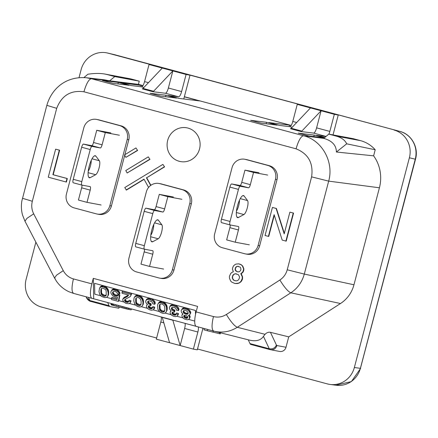 <?xml version="1.0" encoding="UTF-8"?>
<svg xmlns="http://www.w3.org/2000/svg" width="438" height="438" viewBox="0 0 438 438"><rect width="100%" height="100%" fill="white"/><g stroke="black" fill="none" stroke-linecap="round" stroke-linejoin="round"><path stroke-width="0.66" d="M195.501 314.577L195.419 310.443L94.57 283.331L94.789 294.188L100.778 295.798M106.576 297.358L111.493 298.678M118.84 300.654L123.806 301.985M129.44 303.501L135.572 305.149M141.37 306.709L147.507 308.357M153.136 309.874L159.268 311.522M165.071 313.082L171.203 314.73M176.837 316.241L182.969 317.889M188.603 319.406L194.713 321.049M164.754 310.684L163.292 311.095L162.115 310.783L160.757 309.765L160.062 308.544L159.525 309.48L159.87 310.224L161.573 311.719L162.75 312.037L164.08 311.746L164.732 310.881L164.841 307.925L164.294 305.702L162.591 304.207L161.414 303.89L160.084 304.18L159.432 305.045L159.525 309.48M160.412 309.283L159.87 310.224M160.757 309.765L160.215 310.706M159.761 304.481L159.432 305.045M160.062 308.544L159.958 304.3M159.837 305.494L159.295 306.436M159.865 307.06L159.328 308.002M161.436 310.339L160.894 311.276M160.078 312.228L162.777 313.34L164.283 313.356L165.772 312.59L166.571 310.86L166.506 307.465L165.624 305.281L164.086 303.698L161.392 302.587L158.89 302.954L158.069 303.769L157.592 305.072L157.85 309.288L160.078 312.228M166.418 311.593L166.095 312.157M166.96 310.657L167.113 309.918L166.571 310.86M167.113 309.918L167.256 308.79L166.714 309.726M167.256 308.79L167.234 307.744L166.697 308.686M167.234 307.744L167.042 306.523L166.506 307.465M167.042 306.523L166.862 305.697L166.32 306.638M166.862 305.697L166.511 304.957L165.969 305.894M166.511 304.957L166.166 304.344L165.624 305.281M166.166 304.344L165.652 303.687L165.11 304.624M165.652 303.687L165.137 303.156L164.595 304.098M165.137 303.156L164.628 302.762L164.086 303.698M164.628 302.762L163.785 302.275L163.243 303.216M163.785 302.275L163.106 301.963L162.564 302.904M163.106 301.963L161.929 301.645L161.392 302.587M161.929 301.645L161.261 301.596L160.719 302.538M161.261 301.596L160.428 301.634L159.886 302.57M160.428 301.634L159.388 302.696M159.925 301.76L158.89 302.954M159.432 302.012L158.397 303.337M158.939 302.401L158.069 303.769M162.115 310.783L161.573 311.719M164.622 310.805L164.08 311.746M163.96 311.018L163.418 311.955M163.292 311.095L162.75 312.037M148.504 306.031L148.263 306.452L149.249 305.68L150.59 305.91L151.132 304.974L151.11 303.797L148.915 302.691L148.214 301.103M152.298 307.783L149.845 307.35L148.81 305.79M147.234 304.295L146.412 305.954L146.604 307.175L147.973 308.839L149.834 309.863L151.679 310.23L153.344 309.765L154.543 308.226L154.685 307.098L152.835 306.6L152.145 308.407L150.65 308.785L148.794 307.892L148.263 306.452M148.039 301.24L147.666 301.881L148.986 300.807L151.334 301.443L152.534 302.669L152.72 303.758L154.74 304.3L155.276 303.364L154.91 301.705L153.541 300.041L151.176 298.754L147.825 298.502L146.506 299.45L145.646 301.207L146.018 302.866L147.557 304.574L146.566 305.352M189.884 314.659L190.733 312.245L189.008 309.573L185.63 308.018L183.292 308.04L182.465 308.467L181.113 310.745L181.48 312.398L183.018 314.112L182.033 314.884L181.89 316.012L182.756 317.676L184.458 319.039L187.146 319.762L188.148 319.641L189.468 318.7L189.43 316.871L188.4 315.557L189.884 314.659L190.191 313.181L188.466 310.515L186.095 309.228L182.75 308.976L181.431 309.923M189.468 318.7L190.152 316.63L189.386 315.114M182.701 313.827L182.033 314.884M142.399 305.784L143.259 304.284L143.538 301.371L143.16 299.329L141.95 297.314L139.41 295.595L136.727 295.261L135.238 296.028L134.05 297.96L133.771 300.873L134.844 304.273L137.225 306.343L139.749 307.022L141.578 306.605L142.722 305.226L142.996 302.313L142.268 299.521L140.39 297.331L137.691 296.214L135.687 296.323L134.373 297.397M172.205 312.404L171.959 312.825L172.95 312.053L174.291 312.283L174.833 311.347L174.806 310.17L172.61 309.058L171.91 307.476M175.999 314.155L173.541 313.723L172.506 312.163M170.935 310.668L170.114 312.327L170.305 313.548L171.674 315.212L173.536 316.231L175.381 316.597L177.045 316.137L178.239 314.599L178.386 313.466L176.536 312.973L175.846 314.78L174.346 315.152L172.49 314.265L171.959 312.825M171.74 307.607L171.368 308.253L172.681 307.18L175.036 307.81L176.229 309.042L176.421 310.131L178.436 310.673L178.978 309.732L178.611 308.078L177.242 306.414L173.864 304.853L171.526 304.875L170.207 305.817L169.347 307.58L169.714 309.239L171.253 310.947L170.267 311.719M130.3 302.795L130.984 300.725L129.139 300.227L128.597 301.169L130.447 301.662L130.453 302.187L130.3 302.795L128.98 303.737L126.133 303.49L123.593 301.766L122.722 300.107L122.87 298.979L127.496 296.46L128.641 295.081L122.087 293.318L122.06 292.015L130.967 294.407L130.666 296.011L130.009 296.745L125.049 299.433L124.562 300.085L125.093 301.525L126.275 302.231L128.12 302.335L128.597 301.169M128.586 295.064L124.063 297.435L122.87 298.979M130.666 296.011L131.51 293.471L122.602 291.073L122.06 292.015M128.602 301.41L126.144 300.983L125.109 299.406M107.606 296.433L108.471 294.933L108.744 292.02L108.367 289.972L107.157 287.963L105.29 286.551L102.771 285.872L100.937 286.288L99.579 288.045L100.893 286.972L102.897 286.863L105.596 287.974L107.48 290.17L108.202 292.962L107.929 295.869L106.784 297.249L104.956 297.665L101.589 296.499L99.705 294.309L98.977 291.516L99.579 288.045M117.203 298.705L112.029 297.314L111.487 298.256L117.034 299.745L117.477 297.008L115.643 297.167L113.113 296.099L111.575 294.385L110.874 292.902L110.852 291.856L111.498 290.733L112.489 290.087L113.825 289.929L117.192 291.095L118.731 292.677L119.426 294.161L117.751 293.838L116.377 292.042L114.69 291.33L113.19 291.577L112.539 292.436L112.911 294.226L114.778 295.765L116.623 296L117.614 295.491L119.295 295.94L118.402 301.41L111.509 299.559L111.487 298.256M119.426 294.161L119.968 293.219L119.267 291.735L117.734 290.153L116.043 289.31L113.031 289.151L112.04 289.792L111.175 291.166M118.402 301.41L118.944 300.473L119.837 295.004L118.156 294.55L117.165 295.064L115.32 294.829L113.447 293.285L113.081 291.675M140.593 299.329L138.895 297.835L137.718 297.522L136.388 297.813L135.736 298.672L135.824 303.112L136.519 304.333L137.877 305.346L139.717 305.582L141.036 304.509L141.14 301.558L140.593 299.329M141.052 304.317L139.591 304.728L137.056 303.397L136.366 302.171L136.256 297.928M187.765 317.315L185.307 316.888L184.272 315.327M188.181 313.132L187.409 313.427L185.06 312.798L183.861 311.566L183.675 310.635M178.967 309.08L178.425 310.022L176.7 307.35L173.322 305.795L170.984 305.817L169.665 306.759M178.436 310.673L178.425 310.022M178.611 308.078L178.069 309.014M178.091 307.29L177.554 308.232M177.242 306.414L176.7 307.35M176.224 305.751L175.682 306.688M174.871 305.127L174.329 306.063M173.864 304.853L173.322 305.795M172.523 304.755L171.986 305.697M171.526 304.875L170.984 305.817M170.7 305.302L170.158 306.239M171.099 310.81L170.924 311.117M178.397 313.991L177.855 314.927L177.844 314.407L175.994 313.909M177.702 315.535L177.855 314.927M178.386 313.466L177.844 314.407M175.999 314.238L175.518 315.081M175.561 314.265L175.019 315.201M174.888 314.216L174.346 315.152M174.214 314.035L173.678 314.971M173.541 313.723L172.999 314.659M173.032 313.329L172.49 314.265M172.687 312.847L172.145 313.783M172.512 312.409L171.97 313.345M174.806 310.17L174.269 311.111L172.753 310.569L171.554 309.343L171.368 308.253M174.291 312.283L174.269 311.111M174.138 309.989L173.596 310.931M173.295 309.633L172.753 310.569M172.61 309.058L172.074 310M172.096 308.401L171.554 309.343M171.92 307.837L171.378 308.774M149.593 303.26L149.051 304.202L147.858 302.97L147.666 301.881M150.437 303.616L149.895 304.558L149.051 304.202M148.915 302.691L148.373 303.627M148.4 302.034L147.858 302.97M148.219 301.464L147.677 302.406M155.266 302.713L154.724 303.649L152.999 300.977L149.626 299.422L147.283 299.444L145.964 300.386M154.74 304.3L154.724 303.649M154.91 301.705L154.368 302.647M154.395 300.917L153.853 301.859M153.541 300.041L152.999 300.977M152.523 299.378L151.981 300.315M151.176 298.754L150.634 299.696M150.163 298.486L149.626 299.422M148.827 298.382L148.285 299.324M147.825 298.502L147.283 299.444M146.998 298.93L146.456 299.871M147.398 304.443L147.223 304.749M154.696 307.618L154.154 308.555L154.143 308.034L152.298 307.536M154.001 309.162L154.154 308.555M154.685 307.098L154.143 308.034M152.304 307.865L151.816 308.708M151.86 307.892L151.318 308.834M151.192 307.843L150.65 308.785M150.519 307.662L149.977 308.604M149.845 307.35L149.303 308.292M149.331 306.956L148.794 307.892M148.991 306.474L148.449 307.41M148.81 306.036L148.274 306.978M151.11 303.797L150.568 304.738L149.895 304.558M150.59 305.91L150.568 304.738M182.465 308.467L181.923 309.403M182.865 313.975L182.69 314.281M190.163 317.15L189.621 318.092M190.152 316.63L189.61 317.572M189.972 315.935L189.43 316.871M189.085 315.311L188.74 315.907M190.744 312.896L190.201 313.838M190.733 312.245L190.191 313.181M190.377 311.243L189.835 312.179M189.857 310.454L189.32 311.391M189.008 309.573L188.466 310.515M187.99 308.91L187.448 309.852M186.637 308.292L186.095 309.228M185.63 308.018L185.088 308.96M184.288 307.919L183.752 308.856M183.292 308.04L182.75 308.976M186.802 310.975L185.285 310.438L183.785 310.553L183.133 311.418L183.319 312.508L185.362 314.09L187.535 314.155L188.028 313.772L188.176 312.77L186.802 310.975M186.73 315.76L184.217 315.338L183.736 316.51L184.765 317.824L186.785 318.366L187.771 317.594L187.584 316.636L186.73 315.76M188.077 313.219L187.535 314.155M187.409 313.427L186.873 314.369M186.572 313.334L186.035 314.27M185.904 313.154L185.362 314.09M185.06 312.798L184.518 313.734M184.376 312.223L183.834 313.165M183.861 311.566L183.319 312.508M183.686 311.002L183.144 311.938M183.506 310.772L183.133 311.418M187.327 317.43L186.785 318.366M187.765 317.402L187.283 318.24M186.654 317.375L186.112 318.316M185.98 317.194L185.444 318.136M185.307 316.888L184.765 317.824M184.798 316.488L184.256 317.43M184.453 316.006L183.911 316.948M184.278 315.568L183.736 316.51M183.971 315.563L183.725 315.99M143.412 303.545L142.87 304.487M143.259 304.284L142.722 305.226M143.56 302.417L143.018 303.359M143.538 301.371L142.996 302.313M143.346 300.156L142.804 301.092M143.16 299.329L142.618 300.265M142.81 298.585L142.268 299.521M142.465 297.971L141.923 298.913M141.95 297.314L141.408 298.251M141.436 296.789L140.899 297.725M140.926 296.389L140.39 297.331M140.083 295.902L139.541 296.844M139.41 295.595L138.868 296.531M138.233 295.278L137.691 296.214M137.559 295.228L137.023 296.165M136.727 295.261L136.185 296.197M136.229 295.387L135.687 296.323M135.731 295.645L135.189 296.581M135.238 296.028L134.696 296.969M140.926 304.432L140.384 305.374M140.259 304.645L139.717 305.582M139.591 304.728L139.049 305.664M138.413 304.41L137.877 305.346M137.74 303.967L137.198 304.908M137.056 303.397L136.519 304.333M136.716 302.915L136.174 303.852M136.366 302.171L135.824 303.112M136.169 300.692L135.627 301.629M136.136 299.127L135.594 300.063M136.059 298.108L135.736 298.672M128.602 301.497L128.12 302.335M128.159 301.525L127.617 302.461M127.491 301.47L126.949 302.412M126.817 301.289L126.275 302.231M126.144 300.983L125.602 301.919M125.635 300.583L125.093 301.525M125.29 300.101L124.748 301.043M125.115 299.663L124.573 300.605M124.808 299.658L124.562 300.085M131.526 294.254L130.984 295.19M131.51 293.471L130.967 294.407M128.038 295.519L127.496 296.46M126.883 296.247L126.341 297.188M125.722 296.712L125.18 297.654M124.397 297.265L123.855 298.207M124.063 297.435L123.527 298.377M130.995 301.245L130.453 302.187M130.984 300.725L130.447 301.662M106.259 294.96L104.797 295.371L102.268 294.04L101.572 292.819L101.463 288.576M108.744 292.02L108.202 292.962M108.766 293.066L108.224 294.002M108.553 290.799L108.011 291.741M108.367 289.972L107.825 290.914M108.016 289.228L107.48 290.17M107.671 288.62L107.129 289.556M107.157 287.963L106.615 288.899M106.648 287.432L106.106 288.374M106.138 287.038L105.596 287.974M105.29 286.551L104.748 287.487M104.616 286.238L104.074 287.18M103.439 285.921L102.897 286.863M102.771 285.872L102.229 286.813M101.934 285.91L101.392 286.846M101.435 286.03L100.893 286.972M100.937 286.288L100.395 287.229M100.444 286.676L99.902 287.613M108.471 294.933L107.929 295.869M108.619 294.194L108.082 295.13M105.459 289.496L102.925 288.166L101.594 288.456L100.943 289.321L100.833 292.277L101.381 294.5L103.083 295.995L104.26 296.312L105.591 296.022L106.242 295.157L106.149 290.722L105.459 289.496M106.133 295.081L105.591 296.022M105.465 295.294L104.923 296.23M104.797 295.371L104.26 296.312M103.625 295.053L103.083 295.995M102.946 294.615L102.404 295.551M102.268 294.04L101.725 294.982M101.923 293.559L101.381 294.5M101.572 292.819L101.03 293.756M101.375 291.336L100.833 292.277M101.342 289.77L100.8 290.712M101.266 288.757L100.943 289.321M119.837 295.004L119.295 295.94M118.156 294.55L117.614 295.491M117.827 294.851L117.285 295.792M117.165 295.064L116.623 296M116.163 295.053L115.621 295.989M115.32 294.829L114.778 295.765M114.477 294.341L113.935 295.278M113.792 293.767L113.25 294.708M113.447 293.285L112.911 294.226M113.103 292.546L112.561 293.482M112.862 291.878L112.539 292.436M119.618 292.349L119.076 293.285M119.267 291.735L118.731 292.677M118.753 291.078L118.216 292.02M118.244 290.553L117.702 291.489M117.734 290.153L117.192 291.095M116.886 289.666L116.344 290.608M116.043 289.31L115.506 290.252M115.205 289.085L114.663 290.027M114.367 288.992L113.825 289.929M113.53 289.025L112.988 289.967M113.031 289.151L112.489 290.087M112.539 289.409L111.997 290.345M112.04 289.792L111.498 290.733M162.832 212.03L154.253 209.725A3.422 0.953 105 0 0 156.065 206.588L159.268 194.362L167.847 196.667L164.639 208.893A3.422 0.953 -75 0 1 162.832 212.03L154.565 210.486A3.422 0.953 105 0 0 152.758 213.624L144.184 211.319A3.422 0.953 -75 0 1 145.991 208.181L154.565 210.486M154.253 209.725L145.991 208.181M163.631 269.058L149.544 266.43L152.752 254.204A3.422 0.953 -75 0 0 152.703 250.722A3.422 0.953 -75 0 0 152.681 250.717L144.414 249.178A3.422 0.953 105 0 0 144.414 249.178L135.818 246.868A3.422 0.953 -75 0 1 135.769 243.386L144.184 211.319M135.769 243.386L144.348 245.691L152.758 213.624M152.791 241.705A11.415 3.175 -75 0 1 151.915 241.858A11.415 3.175 -75 0 1 151.811 230.01A11.415 3.175 -75 0 1 157.839 219.816A11.415 3.175 -75 0 1 158.419 220.237L161.874 224.825A7.419 2.064 -75 0 1 161.606 232.091A7.419 2.064 -75 0 1 158.217 238.776L152.791 241.705L151.23 241.289M181.934 199.295L167.847 196.667M144.348 245.691A3.422 0.953 105 0 0 144.398 249.173M153.76 224.48A7.419 2.064 -75 0 1 150.776 235.277M173.355 196.99L159.268 194.362M149.544 266.43L140.97 264.125L144.173 251.899A3.422 0.953 105 0 0 144.496 249.189M144.376 249.167L135.84 246.873A3.422 0.953 -75 0 1 135.818 246.868M248.521 187.798L239.947 185.493A3.422 0.953 105 0 0 241.754 182.356L250.328 184.661A3.422 0.953 -75 0 1 248.521 187.798L240.259 186.26A3.422 0.953 105 0 0 238.447 189.391L230.038 221.458A3.422 0.953 105 0 0 230.087 224.94A3.422 0.953 105 0 0 230.109 224.946L238.371 226.49A3.422 0.953 -75 0 1 238.392 226.495A3.422 0.953 -75 0 1 238.442 229.977L229.868 227.672A3.422 0.953 105 0 0 230.185 224.962M239.947 185.493L231.68 183.949L240.259 186.26M241.754 182.356L244.962 170.13L253.536 172.441L250.328 184.661M238.48 217.478A11.415 3.175 -75 0 1 237.604 217.631A11.415 3.175 -75 0 1 237.5 205.783A11.415 3.175 -75 0 1 243.528 195.583A11.415 3.175 -75 0 1 244.114 196.01L247.569 200.593A7.419 2.064 -75 0 1 247.295 207.864A7.419 2.064 -75 0 1 243.906 214.549L238.48 217.478L236.92 217.056M249.321 244.831L235.233 242.203L238.442 229.977M267.623 175.069L253.536 172.441M239.455 200.248A7.419 2.064 -75 0 1 236.471 211.045M230.065 224.935L221.529 222.641A3.422 0.953 -75 0 1 221.513 222.635A3.422 0.953 -75 0 1 221.458 219.153L229.873 187.086A3.422 0.953 -75 0 1 231.68 183.949M259.05 172.764L244.962 170.13M235.233 242.203L226.66 239.893L229.868 227.672M100.291 147.951L91.717 145.646A3.422 0.953 105 0 0 93.524 142.509L102.098 144.814A3.422 0.953 -75 0 1 100.291 147.951L92.029 146.407A3.422 0.953 105 0 0 90.223 149.544L81.807 181.611A3.422 0.953 105 0 0 81.857 185.093A3.422 0.953 105 0 0 81.879 185.099L90.14 186.637A3.422 0.953 -75 0 1 90.162 186.643A3.422 0.953 -75 0 1 90.212 190.125L81.638 187.82A3.422 0.953 105 0 0 81.955 185.11M91.717 145.646L83.45 144.102L92.029 146.407M93.524 142.509L96.732 130.283L105.306 132.588L102.098 144.814M90.25 177.625A11.415 3.175 -75 0 1 89.374 177.779A11.415 3.175 -75 0 1 89.27 165.931A11.415 3.175 -75 0 1 95.298 155.736A11.415 3.175 -75 0 1 95.884 156.158L99.338 160.746A7.419 2.064 -75 0 1 99.07 168.011A7.419 2.064 -75 0 1 95.676 174.702L90.25 177.625L88.69 177.209M101.09 204.979L87.003 202.351L90.212 190.125M119.393 135.216L105.306 132.588M91.224 160.401A7.419 2.064 -75 0 1 88.241 171.198M73.283 182.788L81.857 185.093L73.299 182.794A3.422 0.953 -75 0 1 73.283 182.788A3.422 0.953 -75 0 1 73.234 179.306L81.643 147.239A3.422 0.953 -75 0 1 83.45 144.102M110.819 132.911L96.732 130.283M87.003 202.351L78.429 200.046L81.638 187.82M79.026 77.668L81.15 69.56A22.831 21.927 -79.4 0 1 107.507 53.02A22.831 21.927 -79.4 0 1 108.12 53.173L399.883 131.405A22.831 21.927 100.6 0 1 415.262 159.175L360.392 368.331A22.831 21.927 100.6 0 1 336.121 385.248L330.082 384.449A22.831 21.927 -79.4 0 0 354.353 367.526L360.392 368.331M399.987 131.433A5.705 1.588 105 0 0 399.932 131.416A5.705 1.588 105 0 0 399.916 131.411L114.603 54.712A22.831 21.927 100.6 0 0 113.989 54.558A22.831 21.927 100.6 0 0 113.968 54.553L114.619 54.712A5.705 1.588 105 0 0 114.603 54.712L108.12 53.173M179.246 161.293A17.181 16.496 -79.4 0 0 182.12 161.792A17.181 16.496 -79.4 0 0 199.821 147.71A17.181 16.496 -79.4 0 0 188.389 128.192A17.181 16.496 -79.4 0 0 187.962 128.071A17.181 16.496 -79.4 0 0 167.672 140.401A17.181 16.496 -79.4 0 0 179.246 161.293M296.69 122.509L292.781 121.457A5.705 1.588 -75 0 1 289.797 126.686L279.428 125.41L268.839 122.563L289.518 125.109L289.124 126.604M213.662 331.068L196.35 326.414A14.268 3.969 -75 0 1 196.334 326.409L213.695 331.079C221.995 333.159 229.857 331.9 237.292 327.295C234.472 326.047 230.821 321.782 226.342 314.5C222.29 316.992 218.004 317.681 213.47 316.565C211.521 324.876 211.598 329.71 213.695 331.079L249.156 340.041C255.929 341.662 260.692 340.441 263.446 336.368L265.045 334.309C266.687 332.601 268.489 331.949 270.454 332.338L288.724 336.866L285.998 347.263L276.904 345.544L276.438 345.106L270.454 332.338M265.045 334.309L237.292 327.295L290.821 292.814L340.485 303.523L288.724 336.866M162.279 317.408L172.868 320.255L180.149 345.555L169.561 342.708L162.279 317.408A5.705 1.588 105 0 0 162.213 317.211M323.797 138.392L328.757 134.116L336.121 136.092C341.47 137.57 344.996 140.144 346.699 143.823L336.406 152.024C336.324 145.301 332.124 140.757 323.797 138.392L303.534 135.736C300.95 136.229 298.459 140.587 296.066 148.816C308.374 153.831 313.553 163.177 311.604 176.859L328.681 181.129C334.112 161.961 322.056 140.198 303.534 135.736L91.4 78.709L86.264 77.74C65.3 76.092 51.388 89.237 46.817 105.443L21.9 200.779C21.04 205.592 21.254 210.355 22.552 215.074L24.95 221.157L26.997 218.321L33.693 213.837C31.7 209.851 31.246 205.663 32.319 201.272L22.935 198.43M47.315 105.492L56.705 108.334C61.714 95.473 70.792 89.96 83.937 91.788C86.33 83.559 88.815 79.201 91.4 78.709L109.44 80.767L104.113 79.776L86.341 77.745M336.406 152.024L373.619 155.835A37.334 35.856 -79.4 0 1 379.418 187.782L353.964 284.782A31.394 30.151 -79.4 0 1 340.485 303.529M196.334 326.409A14.268 3.969 -75 0 1 196.125 311.9L197.571 306.386L93.283 278.349L91.838 283.862L73.436 278.918C68.952 277.61 65.563 274.856 63.269 270.662L56.573 275.141L54.526 277.982L55.024 278.294M93.283 278.349L93.694 298.787L92.062 298.377A14.268 3.969 -75 0 1 92.046 298.371A14.268 3.969 -75 0 1 91.838 283.862M142.974 85.585L138.424 84.359L139.262 81.161L131.898 79.179A31.848 30.583 -79.4 0 0 129.664 78.67L105.115 74.093C100.127 73.179 94.384 73.234 87.879 74.241L83.959 77.553M291.204 125.432L184.365 96.71M336.121 136.092L360.6 140.664L353.236 138.682L328.757 134.116M360.6 140.664A31.848 30.583 100.6 0 1 375.213 149.763L373.619 155.835M276.438 345.106C274.971 348.1 272.578 349.321 269.26 348.774L270.175 349.639L279.641 351.446A5.705 5.48 -79.4 0 0 285.998 347.263M119.136 307.033L118.824 308.226L110.004 306.584A11.415 3.175 105 0 1 109.938 306.567A11.415 3.175 105 0 1 109.106 305.719L107.677 302.548M26.132 279.291L35.878 242.148M26.127 279.291A22.831 21.927 -79.4 0 0 41.511 307.06L156.629 338.005M330.082 384.449A22.831 21.927 -79.4 0 1 327.389 383.912L197.522 348.998M393.992 130.026A22.831 21.927 -79.4 0 1 409.377 157.795L354.353 367.526M311.604 176.859L287.224 269.797C286.003 274.15 283.556 277.561 279.871 280.019C284.355 287.301 288.007 291.566 290.821 292.814C297.583 288.319 302.072 282.072 304.3 274.073L353.964 284.782M93.694 298.787L196.109 326.321M250.87 344.454A11.415 3.175 -75 0 1 250.804 344.438A11.415 3.175 -75 0 1 249.978 343.589L248.275 339.817M324.268 137.8L314.194 135.09L313.805 136.585M314.194 135.09L298.289 133.136L308.878 135.983L324.186 137.866M270.564 349.732L270.175 349.639C273.465 350.176 275.71 348.812 276.904 345.544M328.9 134.143A5.705 1.588 -75 0 0 329.836 131.416L334.325 114.318L338.235 115.052L333.028 134.909M324.574 137.548L316.488 135.375L325.823 136.525M185.066 323.353A5.705 1.588 105 0 1 184.633 328.456L197.872 332.015L193.382 349.108L197.297 349.842L202.975 328.193M197.872 332.015A5.705 1.588 105 0 0 198.304 326.94M131.898 79.179L107.419 74.613L114.783 76.59L109.631 80.816L138.424 84.359M139.262 81.161L114.783 76.59M231.954 272.37L230.645 273.569L229.424 276.345L229.446 278.157L230.662 281.07L231.861 282.171L234.976 283.523L238.54 283.189L240.013 282.291L241.026 281.273L242.247 278.497L242.23 276.685L240.774 273.712L242.674 272.151L243.473 270.038L243.561 268.773L242.34 265.861L241.141 264.76L238.655 263.835L235.858 264.114L234.675 264.831L233.372 266.03L232.567 268.144L232.485 269.414L233.366 271.719L231.954 272.37M236.958 283.539L234.976 283.523M237.27 283.6L238.54 283.189M238.852 283.249L240.013 282.291M240.325 282.351L241.338 281.333L241.026 281.273M241.338 281.333L242.241 279.767L241.929 279.707M242.241 279.767L242.559 278.557L242.247 278.497M242.559 278.557L242.542 276.745L242.23 276.685M242.542 276.745L241.683 274.987M241.995 275.048L240.774 273.712M241.092 273.766L241.677 273.411L241.365 273.35M241.677 273.411L242.986 272.212L242.674 272.151M242.986 272.212L243.533 271.062L243.221 271.007M243.533 271.062L243.785 270.098L243.473 270.038M243.785 270.098L243.873 268.828L243.561 268.773M243.873 268.828L243.013 267.07M243.325 267.131L242.34 265.861M242.652 265.915L241.141 264.76M241.453 264.82L240.046 264.207M240.358 264.267L238.655 263.835M234.516 280.555L233.421 280.002L232.244 277.878L233.005 274.982L235.069 273.728L238.31 274.599L239.487 276.723L239.471 277.752L238.732 279.619L237.779 280.402L236.668 280.878L234.516 280.555L233.733 280.063L232.244 277.878M236.859 271.62L235.43 270.465L235.157 269.611L235.792 267.196L237.265 266.304L240.046 267.049L240.61 267.722L240.927 269.354L240.676 270.323L239.597 271.582L238.776 271.878L236.859 271.62L235.157 269.611M233 279.088L232.688 279.028M232.556 277.938L232.578 276.909L232.266 276.849M232.578 276.909L232.835 275.94L232.518 275.885M232.835 275.94L233.317 275.037L233.005 274.982M233.317 275.037L234.264 274.259L233.952 274.199M234.264 274.259L235.069 273.728M235.381 273.783L236.482 273.849M233.733 280.063L233.421 280.002M235.567 280.813L234.828 280.616M235.743 270.52L235.43 270.465M235.469 269.671L235.113 268.828M235.43 268.883L235.682 267.919L235.37 267.859M235.682 267.919L236.104 267.257L235.792 267.196M236.104 267.257L236.755 266.66L236.443 266.6M236.755 266.66L237.265 266.304M237.577 266.359L238.469 266.37M236.312 271.193L236 271.133M237.889 271.872L237.177 271.68M96.371 213.87L74.137 207.891A11.415 10.961 -79.4 0 1 66.445 194.007L83.822 127.776A11.415 10.961 -79.4 0 1 96.502 119.404A11.415 10.961 -79.4 0 1 97.307 119.585L119.541 125.564A11.415 10.961 -79.4 0 1 127.234 139.448L109.856 205.679A11.415 10.961 -79.4 0 1 97.176 214.051A11.415 10.961 -79.4 0 1 96.371 213.87M97.176 214.051L98.742 214.341A11.415 10.961 -79.4 0 0 111.422 205.969L124.721 155.271M124.874 154.685L128.794 139.738A11.415 10.961 -79.4 0 0 121.102 125.854L98.868 119.875A11.415 10.961 -79.4 0 0 98.068 119.694L96.502 119.404M66.998 178.485L67.315 178.545L66.395 182.049L66.083 181.989L66.998 178.485L52.883 174.691L59.316 150.157L55.621 149.161L48.262 177.198L66.083 181.989M67.315 178.545L53.195 174.746L59.628 150.212L55.621 149.161M59.628 150.212L59.316 150.157M53.195 174.746L52.883 174.691M282.198 240.09L274.117 214.653L268.417 236.383L265.056 235.48L272.414 207.442L276.11 208.439L284.191 233.87L289.89 212.14L293.252 213.043L285.899 241.081L282.198 240.09M285.899 241.081L286.211 241.141L293.564 213.103L289.89 212.14M284.322 233.361L276.422 208.493L276.11 208.439M276.422 208.493L272.414 207.442M274.298 215.222L268.729 236.443L268.417 236.383M293.564 213.103L293.252 213.043M125.876 157.357L137.631 150.464L135.955 147.951L124.518 154.904L125.876 157.357L137.318 150.404M137.631 150.464L135.955 147.951M245.532 159.432L267.766 165.411A11.415 10.961 -79.4 0 1 275.458 179.295L258.086 245.526A11.415 10.961 -79.4 0 1 245.406 253.898A11.415 10.961 -79.4 0 1 244.601 253.717L222.367 247.738A11.415 10.961 -79.4 0 1 214.675 233.854L232.052 167.628A11.415 10.961 -79.4 0 1 244.732 159.251A11.415 10.961 -79.4 0 1 245.532 159.432L247.098 159.728A11.415 10.961 -79.4 0 0 246.298 159.541L244.732 159.251M245.406 253.898L246.966 254.193A11.415 10.961 -79.4 0 0 259.652 245.817L277.024 179.585A11.415 10.961 -79.4 0 0 269.332 165.701L247.098 159.728M127.146 172.988L149.955 159.377L148.279 156.864L125.788 170.53L127.146 172.988L149.643 159.322M149.955 159.377L148.279 156.864M164.573 166.9L162.903 164.387L164.573 166.9L146.697 177.762L164.261 166.84M162.903 164.387L124.764 187.557L126.44 190.07L144.107 179.334M150.875 185.296L146.697 177.762M150.672 185.438L146.385 177.702M126.128 190.01L144.003 179.147L148.591 187.431M159.837 183.664L182.071 189.638A11.415 10.961 -79.4 0 1 189.764 203.522L172.386 269.753A11.415 10.961 -79.4 0 1 159.706 278.13A11.415 10.961 -79.4 0 1 158.901 277.949L136.667 271.971A11.415 10.961 -79.4 0 1 128.975 258.086L146.352 191.855A11.415 10.961 -79.4 0 1 159.032 183.478A11.415 10.961 -79.4 0 1 159.837 183.664L161.403 183.955A11.415 10.961 -79.4 0 0 160.598 183.774L159.032 183.478M159.706 278.13L161.272 278.42A11.415 10.961 -79.4 0 0 173.952 270.049L191.329 203.818A11.415 10.961 -79.4 0 0 183.637 189.933L161.403 183.955M116.771 304.996L116.426 306.31L127.825 309.261L128.142 308.051M118.424 305.439L118.079 306.753M107.419 74.613L105.115 74.093M126.905 307.717L126.582 308.954M161.244 316.948A5.705 1.588 105 0 1 160.812 322.05L156.328 339.149L169.561 342.708M122.021 306.403L121.682 307.706M123.204 306.72L122.87 308.013M124.485 307.065L124.151 308.341M125.865 307.438L125.531 308.691M120.176 305.91L119.831 307.219M204.316 328.555L203.977 329.847L207.338 330.75L220.237 333.876L220.522 332.803M115.21 304.574L114.871 305.883L116.426 306.31M127.847 309.19L131.143 309.852L131.389 308.921M129.155 308.325L128.854 309.463M329.836 131.416L316.603 127.858L321.087 110.765L310.498 107.918L291.243 128.263A5.705 1.588 105 0 1 290.438 128.695L301.026 131.542A5.705 1.588 105 0 0 301.831 131.104L321.087 110.765L334.325 114.318M88.465 297.413L89.823 300.534L90.633 301.377C91.016 301.667 87.95 300.747 86.478 297.714L86.187 296.8M266.55 122.284L250.645 120.324L261.234 123.171L277.139 125.131L266.55 122.284L266.156 123.779M291.133 125.542L289.518 125.109M310.498 107.918L297.265 104.359L301.18 105.087L338.235 115.052M292.781 121.457L297.265 104.359M111.268 303.512L111.033 304.777L114.871 305.883M207.678 329.458L207.338 330.75M213.328 330.98L213.065 331.988M219.739 332.606L219.449 333.707M113.749 304.18L113.409 305.483M184.633 328.456L180.149 345.555L193.382 349.108M111.635 303.611L111.307 304.87M112.243 303.775L111.909 305.051M111.356 303.539L111.033 304.777M112.949 303.967L112.61 305.259M316.603 127.858A5.705 1.588 -75 0 1 313.619 133.092L301.026 131.542M346.699 143.823L375.213 149.763M190.004 75.199L152.95 65.24L149.035 64.506L186.095 74.471L190.004 75.199L183.768 98.977M113.004 83.324L102.415 80.477L118.32 82.432L128.909 85.279L113.004 83.324M117.926 83.926L118.32 82.432M165.964 95.243L150.059 93.283L160.647 96.13L176.552 98.09L165.964 95.243L165.575 96.738M142.903 85.695L120.609 82.716L131.197 85.563L141.567 86.839A5.705 1.588 -75 0 0 144.551 81.605L149.035 64.506M186.095 74.471L181.606 91.569A5.705 1.588 -75 0 1 178.622 96.798L168.258 95.522L178.846 98.369L199.52 100.915L184.332 96.831M152.796 91.695L165.389 93.245A5.705 1.588 -75 0 0 168.373 88.011L172.857 70.912L153.601 91.257A5.705 1.588 105 0 1 152.796 91.695L142.208 88.848A5.705 1.588 105 0 0 143.012 88.41L153.601 91.257M162.268 68.065L143.012 88.41M140.894 86.757L141.288 85.262M156.065 206.588L164.639 208.893M158.419 220.237L157.122 219.887M152.752 254.204L144.173 251.899M158.217 238.776L150.645 236.744M161.874 224.825L154.57 222.86M244.114 196.01L242.811 195.66M238.447 189.391L229.873 187.086M221.458 219.153L230.038 221.458M243.906 214.549L236.339 212.512M247.569 200.593L240.265 198.633M95.884 156.158L94.581 155.813M90.223 149.544L81.643 147.239M73.234 179.306L81.807 181.611M95.676 174.702L88.109 172.665M99.338 160.746L92.035 158.78M292.135 127.316L289.797 126.686M296.066 148.816L83.937 91.788M379.412 187.782L328.681 181.129L304.3 274.073L287.224 269.797M73.644 293.427L92.046 298.371L73.661 293.433L69.001 291.763C63.734 289.332 59.475 285.691 56.223 280.857L54.526 277.982M73.661 293.433C71.564 292.064 71.487 287.229 73.436 278.918M409.377 157.795L415.262 159.175M213.47 316.565L196.125 311.9M249.978 343.589L269.26 348.774L263.446 336.368M32.319 201.272L56.705 108.334M128.794 139.738L127.234 139.448M111.422 205.969L109.856 205.679M121.102 125.854L119.541 125.564M98.868 119.875L97.307 119.585M269.332 165.701L267.766 165.411M277.024 179.585L275.458 179.295M259.652 245.817L258.086 245.526M183.637 189.933L182.071 189.638M191.329 203.818L189.764 203.522M173.952 270.049L172.386 269.753M399.932 131.416C411.452 134.192 418.892 147.513 415.509 159.208L415.306 159.186M114.657 54.728A5.705 1.588 105 0 0 114.619 54.712L399.899 131.411M415.509 159.208L360.436 368.331M86.067 296.767L86.478 297.714L89.823 300.534L109.106 305.719M33.693 213.837L63.269 270.662M226.342 314.5L279.871 280.019M291.243 128.263L301.831 131.104M325.96 136.41L313.619 133.092M160.812 322.05L163.85 322.866M143.91 87.469L141.567 86.839M178.622 96.798L165.389 93.245M148.46 82.656L144.551 81.605M181.606 91.569L168.373 88.011M230.087 224.94L221.513 222.635M107.507 53.02L113.989 54.558M335.946 385.226L351.375 381.586L360.644 368.353M90.633 301.377L109.938 306.567M270.104 349.628L250.804 344.438M24.95 221.157L54.526 277.977M213.678 331.073L214.111 331.188"/></g></svg>

